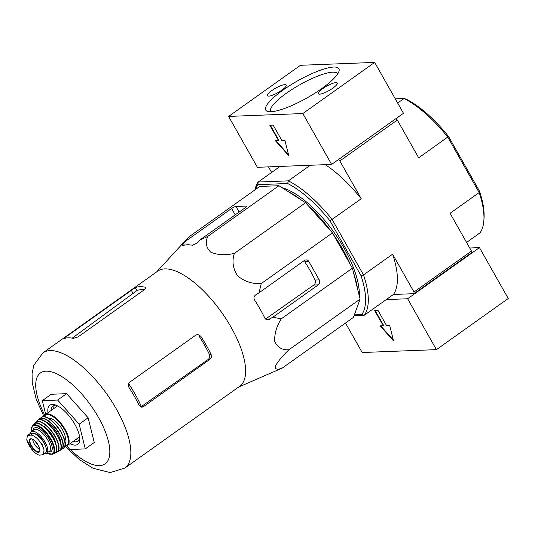 <?xml version="1.0" encoding="UTF-8"?>
<svg xmlns="http://www.w3.org/2000/svg" width="535" height="535" viewBox="0 0 535 535"><rect width="100%" height="100%" fill="white"/><g stroke="black" fill="none" stroke-linecap="round" stroke-linejoin="round"><path stroke-width="0.8" d="M199.501 240.282L207.754 236.396C205.179 242.569 206.196 247.832 210.79 252.179C217.477 255.061 225.335 255.469 234.363 253.396C231.829 261.16 232.892 268.617 237.547 275.759C244.288 281.45 252.192 284.052 261.261 283.577L259.04 292.779L255.583 294.979C253.878 296.323 253.53 297.982 254.553 299.948A77.548 30.923 54.6 0 1 264.912 318.272L267.687 319.95L272.857 317.201L281.223 318.86C276.361 326.718 274.228 334.295 274.809 341.597C277.471 347.449 282.166 350.178 288.907 349.79C282.32 356.123 277.792 361.593 275.338 366.221C274.95 369.377 277.25 369.999 282.253 368.08L353.448 317.395L360.102 299.112L352.418 268.182L332.456 232.899L305.565 202.712L278.949 185.712L259.742 186.461L188.547 237.145L186.207 240.797L183.538 243.686C182.188 245.17 181.867 245.826 182.575 245.659A77.548 30.923 54.6 0 1 192.547 245.271L196.833 243.171L199.501 240.282L244.923 207.948A3.605 0.836 -29.5 0 0 246.401 206.236A3.605 0.836 -29.5 0 0 245.953 206.095L235.982 206.483A3.605 0.836 -29.5 0 0 231.628 208.463L186.207 240.797M395.833 118.723L397.311 120.027L339.839 160.941L361.239 198.752L330.001 220.848L361.005 275.639A83.895 33.458 54.6 0 1 361.82 314.587L354.371 314.874M338.361 159.631L339.839 160.941M466.56 242.429L480.009 232.852A85.821 34.22 -125.4 0 0 483.867 220.601A85.821 34.22 -125.4 0 0 479.166 192.573L450.075 213.284L471.469 251.102L471.502 252.761L414.03 293.675L393.446 294.471L364.355 315.182L354.11 315.583M471.469 251.102L413.996 292.01L414.03 293.675M483.867 220.601L484.028 218.36A83.895 33.458 -125.4 0 0 479.534 191.256L448.537 136.472A83.895 33.458 -125.4 0 0 406.192 99.135L404.012 98.52L397.665 103.041M479.534 191.256L479.166 192.573L447.802 137.134A85.821 34.22 -125.4 0 0 404.012 98.52L395.298 98.861M255.469 189.497A83.895 33.458 54.6 0 1 257.837 184.669L287.663 183.512L288.352 180.857L258.178 182.027L280.086 166.425M361.005 275.639L363.506 274.903L332.141 219.464A85.821 34.22 54.6 0 0 288.352 180.857L310.267 165.255M448.537 136.472L418.704 157.845L397.311 120.027M361.82 314.587L364.355 315.182A85.821 34.22 54.6 0 0 363.506 274.903L392.603 254.192L413.996 292.01M271.626 172.451L268.476 166.88M287.663 183.512A83.895 33.458 54.6 0 1 330.001 220.848M281.878 187.584A74.519 29.719 54.6 0 1 344.172 248.293A74.519 29.719 54.6 0 1 359.319 295.969M325.267 164.673A85.821 34.22 54.6 0 1 361.239 198.752M254.921 189.892A85.821 34.22 54.6 0 1 258.178 182.027L257.837 184.669M392.603 254.192A85.821 34.22 54.6 0 1 393.446 294.471M357.407 288.265A74.519 29.719 -125.4 0 0 353.682 273.265M350.191 264.243A74.519 29.719 -125.4 0 0 333.345 234.47M331.252 231.541A74.519 29.719 -125.4 0 0 308.655 206.182M300.984 199.789A74.519 29.719 -125.4 0 0 288.546 191.844M156.675 271.9L188.547 237.145M288.907 349.79L360.102 299.112M281.223 318.86L352.418 268.182M272.857 317.201L318.278 284.867A3.605 3.197 87.8 0 0 319.241 279.899L308.876 261.582A3.605 3.197 87.8 0 0 306.047 259.896A3.605 3.197 87.8 0 0 304.455 260.445L259.04 292.779M261.261 283.577L332.456 232.899M234.363 253.396L305.565 202.712M207.754 236.396L278.949 185.712M282.253 368.08L238.65 387.052M45.696 414.344L42.292 400.655L51.273 394.262L66.621 393.666L88.114 417.788L94.26 442.512L85.279 448.905L69.931 449.5L66.688 445.862M72.252 338.133L136.933 290.565L135.255 287.596L63.418 338.735A70.674 28.181 54.6 0 1 73.389 338.347L78.056 336.923L144.51 289.616C146.015 288.392 146.256 287.589 145.226 287.208A70.674 28.181 -125.4 0 0 135.255 287.596M144.336 289.743A67.216 26.803 -125.4 0 0 136.933 290.565M211.064 354.444A70.674 28.181 -125.4 0 0 200.705 336.127L197.616 334.455L195.977 335.004L129.53 382.311C128.025 383.669 127.805 385.32 128.868 387.266A70.674 28.181 54.6 0 1 139.227 405.583L141.808 407.275L143.347 406.734L209.8 359.426C211.365 358.069 211.786 356.41 211.064 354.444L209.452 354.511C210.161 356.464 209.727 358.129 208.135 359.493L141.36 406.54A65.611 26.161 -125.4 0 0 128.52 383.541M209.452 354.511A67.216 26.803 -125.4 0 0 199.087 336.194L200.705 336.127M143.347 406.734L141.36 406.54M145.787 287.562L145.226 287.208L145.787 288.204M42.914 352.886A70.674 28.181 -125.4 0 1 106.86 394.114A70.674 28.181 -125.4 0 1 124.889 468.038L239.647 386.337A70.674 28.181 -125.4 0 0 235.641 335.86A70.674 28.181 -125.4 0 0 157.678 271.185L42.914 352.886L33.792 365.285L32.06 373.671L32.274 382.926L36.233 399.311L44.03 416.638M319.241 279.899L315.115 280.059C315.831 282.019 315.396 283.677 313.811 285.041L265.52 319.061M315.115 280.059A69.657 27.78 -125.4 0 0 304.749 261.742L308.876 261.582M182.208 245.652L182.575 245.659M42.292 400.655L57.646 400.06L66.621 393.666M57.646 400.06L79.14 424.181L85.279 448.905M79.14 424.181L88.114 417.788M75.716 439.596A21.634 8.627 -125.4 0 0 79.173 439.964M54.476 405.269A21.634 8.627 -125.4 0 0 53.687 408.653M73.228 441.368A21.634 8.627 -125.4 0 0 78.13 441.128A21.634 8.627 -125.4 0 0 79.748 438.473M56.068 405.209A21.634 8.627 -125.4 0 0 53.032 405.878A21.634 8.627 -125.4 0 0 51.2 410.425M70.011 443.655A24.042 9.583 -125.4 0 0 79.735 439.997A24.042 9.583 -125.4 0 0 71.596 419.219A24.042 9.583 -125.4 0 0 54.63 404.728A24.042 9.583 -125.4 0 0 47.983 412.712M386.263 299.587L407.623 298.757L436.413 349.643L362.182 352.518L345.51 323.046M383.241 325.701L380.104 325.822L393.539 340.902L389.701 325.454L386.564 325.574L377.931 310.307L374.607 310.44L383.241 325.701L383.602 325.447L375.102 310.42M407.623 298.757L479.46 247.618L469.71 247.999M436.413 349.643L508.25 298.503L479.46 247.618M380.673 325.802L393.312 339.992M300.449 65.29L228.612 116.423L302.837 113.547L374.674 62.408L300.449 65.29M302.837 113.547L331.626 164.426L257.395 167.308L228.612 116.423M278.454 140.491L275.318 140.611L288.753 155.692L284.914 140.244L281.778 140.364L273.144 125.096L269.821 125.23L278.454 140.491L278.815 140.237L270.309 125.21M331.626 164.426L403.464 113.293L374.674 62.408M321.675 88.636A42.024 9.737 150.5 0 1 267.928 111.507A42.024 9.737 150.5 0 1 297.513 80.912A42.024 9.737 150.5 0 1 338.969 71.316A42.024 9.737 150.5 0 1 321.675 88.636M322.806 88.596A10.82 2.508 -29.5 0 0 318.372 93.732A10.82 2.508 -29.5 0 0 329.025 90.582A10.82 2.508 -29.5 0 0 337.204 83.072A10.82 2.508 -29.5 0 0 322.806 88.596M271.84 90.575A10.82 2.508 -29.5 0 0 267.413 95.705A10.82 2.508 -29.5 0 0 278.06 92.562A10.82 2.508 -29.5 0 0 286.238 85.052A10.82 2.508 -29.5 0 0 271.84 90.575M275.886 140.591L288.525 154.775M270.977 111.735A38.313 8.881 150.5 0 1 270.77 111.454A38.313 8.881 150.5 0 1 299.707 84.804A38.313 8.881 150.5 0 1 337.465 73.723A38.313 8.881 150.5 0 1 337.598 74.044M39.744 455.158L43.161 454.636L44.091 450.015L42.191 444.531L38.132 439.482C35.27 436.54 32.769 435.089 30.615 435.129L27.352 435.543L26.75 439.924L32.709 450.457C35.464 453.479 37.804 455.044 39.744 455.158M43.168 454.643L45.475 452.998A11.777 4.695 -125.4 0 0 43.308 441.923A11.777 4.695 -125.4 0 0 33.003 433.43L30.843 433.51A11.777 4.695 -125.4 0 0 29.652 433.892L27.345 435.537M34.039 433.544A10.479 4.18 54.6 0 1 45.669 446.605M44.659 453.58A13.221 5.27 -125.4 0 0 46.672 453.192A13.221 5.27 -125.4 0 0 43.295 439.362A13.221 5.27 -125.4 0 0 31.338 431.651A13.221 5.27 -125.4 0 0 30.281 433.597M57.633 405.938A18.992 7.57 -125.4 0 0 57.058 406.259L45.502 414.485A18.992 7.57 -125.4 0 1 62.682 425.566A18.992 7.57 -125.4 0 1 67.524 445.428L79.08 437.202A18.992 7.57 -125.4 0 0 79.575 436.761M64.815 440.974A13.943 5.557 -125.4 0 0 60.682 426.99A13.943 5.557 -125.4 0 0 48.819 418.504M32.688 439.416A7.209 2.876 -125.4 0 0 34.153 443.635A7.209 2.876 -125.4 0 0 39.777 449.373M66.648 445.882A55.774 22.236 -125.4 0 0 67.443 446.705M70.232 449.487A55.774 22.236 -125.4 0 0 109.147 444.692A55.774 22.236 -125.4 0 0 56.503 373.697A55.774 22.236 -125.4 0 0 44.779 415.167M132.941 293.18L131.215 290.13M65.196 338.2L64.762 337.438M209.8 359.426L208.135 359.493M269.399 319.402L266.049 319.529M184.374 245.164L183.538 243.686M235.239 214.843L231.628 208.463M246.294 206.691L245.953 206.095M239.138 212.061L235.982 206.483M318.278 284.867L313.811 285.041M30.615 435.129L33.003 433.43M28.455 435.209L30.843 433.51M64.949 445.882A18.511 7.383 -125.4 0 0 62.167 425.934A18.511 7.383 -125.4 0 0 44.224 416.765M64.989 444.672A18.511 7.383 -125.4 0 0 58.756 428.361A18.511 7.383 -125.4 0 0 45.381 417.126M41.342 417.447C48.979 410.552 72.385 443.375 63.371 448.383A18.986 7.57 -125.4 0 0 58.549 428.508A18.986 7.57 -125.4 0 0 41.342 417.447L39.664 418.718A18.932 7.55 -125.4 0 0 38.761 419.835M60.268 450.042A18.932 7.55 -125.4 0 0 61.619 449.56L61.619 449.56A18.932 7.55 -125.4 0 0 56.911 429.672A18.932 7.55 -125.4 0 0 39.664 418.718L38.734 419.841M60.368 449.881A18.692 7.457 -125.4 0 0 56.656 429.852A18.692 7.457 -125.4 0 0 38.948 419.788M60.803 443.716A15.388 6.132 -125.4 0 0 55.587 430.615A15.388 6.132 -125.4 0 0 44.913 421.393M60.997 447.735A18.498 7.376 -125.4 0 0 54.797 431.177A18.498 7.376 -125.4 0 0 41.182 419.895M37.49 420.517C44.532 412.766 68.834 446.906 59.204 451.018A18.732 7.47 -125.4 0 0 54.677 431.263A18.732 7.47 -125.4 0 0 37.49 420.517L35.751 422.108A18.457 7.363 -125.4 0 0 34.942 423.345M55.7 452.503A18.457 7.363 -125.4 0 0 57.131 452.142A18.457 7.363 -125.4 0 0 52.784 432.608A18.457 7.363 -125.4 0 0 35.751 422.108L34.922 423.352M55.8 452.376A18.223 7.269 -125.4 0 0 52.557 432.775A18.223 7.269 -125.4 0 0 35.096 423.292M56.041 444.839A14.184 5.658 -125.4 0 0 42.292 425.532M53.634 439.021A13.703 5.464 -125.4 0 0 47.006 429.705M56.503 450.423A17.762 7.082 -125.4 0 0 50.611 434.159A17.762 7.082 -125.4 0 0 37.169 423.265M33.752 424.135C40.239 415.641 64.715 450.015 54.563 453.366A18.003 7.176 -125.4 0 0 50.477 434.253A18.003 7.176 -125.4 0 0 33.752 424.135L32.281 425.766L31.431 431.584M54.563 453.366L52.544 454.222A17.548 6.995 -125.4 0 0 48.665 435.543A17.548 6.995 -125.4 0 0 32.281 425.766M46.839 453.071A17.08 6.808 -125.4 0 0 53.5 446.424A17.08 6.808 -125.4 0 0 39.971 427.411A17.08 6.808 -125.4 0 0 31.505 431.531M48.478 451.908A14.425 5.751 -125.4 0 0 47.368 436.466A14.425 5.751 -125.4 0 0 33.143 430.361M46.672 453.192L49.454 451.212A13.221 5.27 -125.4 0 0 46.084 437.383A13.221 5.27 -125.4 0 0 34.12 429.672L31.338 431.651M26.75 439.924A13.823 5.51 -125.4 0 0 32.709 450.457M30.97 445.662A7.998 3.19 -125.4 0 0 37.524 452.135A7.998 3.19 -125.4 0 0 39.67 448.437A7.998 3.19 -125.4 0 0 31.779 438.901A7.998 3.19 -125.4 0 0 30.97 445.662M44.091 450.015A13.823 5.51 -125.4 0 0 38.132 439.482M31.398 445.481A7.577 3.023 -125.4 0 0 39.389 451.433C40.185 451.266 39.931 449.467 38.62 446.036L35.009 441.148C32.829 439.275 31.364 438.593 30.615 439.101A7.577 3.023 -125.4 0 0 31.398 445.481M124.889 468.038L110.183 472.592L93.016 468.259L79.287 459.511L65.009 446.11M67.524 445.428L64.895 446.103M45.502 414.485L43.997 416.752M63.371 448.383L60.254 450.062M59.204 451.018L55.687 452.523M52.544 454.222L46.766 453.125"/></g></svg>
